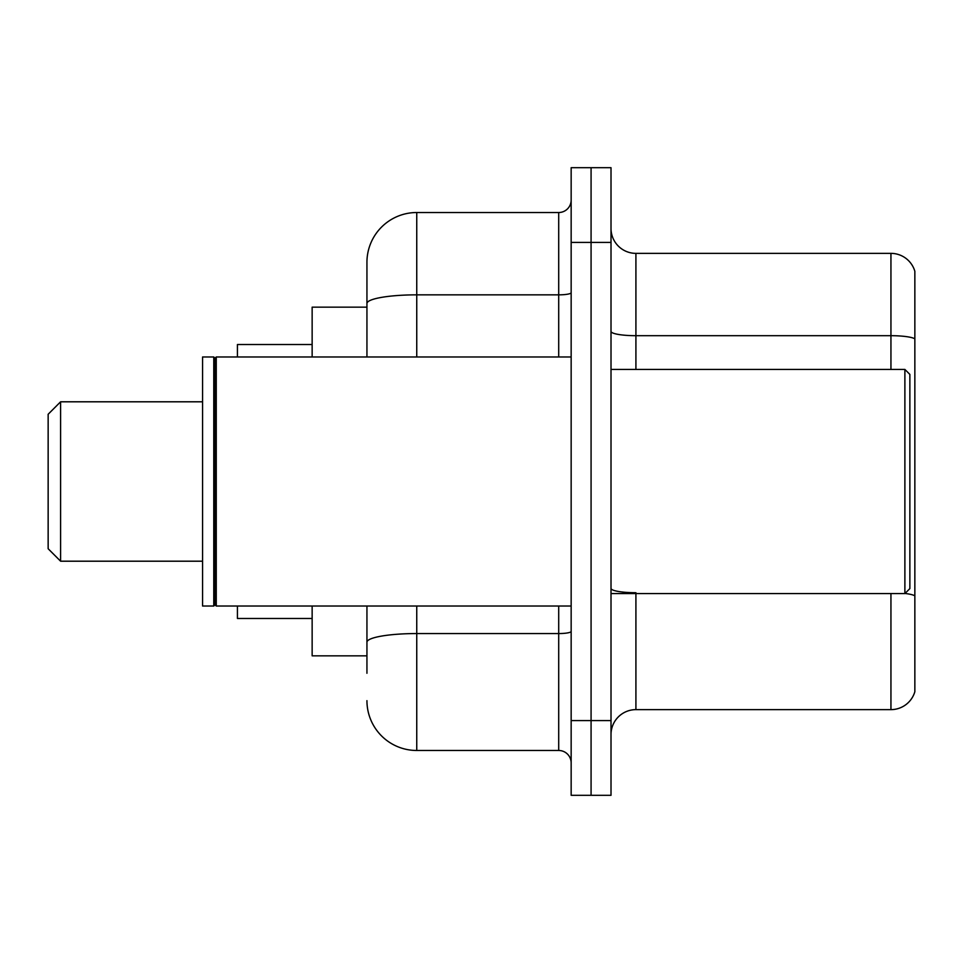 <?xml version="1.0" encoding="UTF-8"?>
<svg xmlns="http://www.w3.org/2000/svg" width="963" height="963" viewBox="0 0 963 963"><rect width="100%" height="100%" fill="white"/><g stroke="black" fill="none" stroke-linecap="round" stroke-linejoin="round"><path stroke-width="1.44" d="M366.939 351.471L366.939 289.731L366.939 307.161L312.144 307.161L312.144 356.972M366.939 655.839L312.144 655.839L312.144 606.028M366.939 673.269L366.939 606.028L366.939 673.269M571.155 720.589L571.155 795.306L591.077 795.306L591.077 720.589L591.077 795.306L611.011 795.306L611.011 720.589L591.077 720.589L591.077 242.411L591.077 720.589L571.155 720.589L571.155 242.411L591.077 242.411L591.077 167.694L591.077 242.411L611.011 242.411L611.011 720.589M611.011 242.411L611.011 167.694L571.155 167.694L571.155 242.411M416.75 606.028L416.75 750.478L558.709 750.478L558.709 606.028M366.939 356.972L366.939 262.333A49.811 49.811 0 0 1 416.75 212.522L558.709 212.522A12.447 12.447 0 0 0 571.155 200.075M366.939 262.333L366.939 289.731M571.155 762.925A12.447 12.447 0 0 0 558.709 750.478M416.75 750.478A49.811 49.811 0 0 1 366.939 700.667M611.011 734.54A24.906 24.906 0 0 1 635.917 709.635L890.944 709.635L890.944 593.569M914.85 271.301A24.906 24.906 0 0 0 890.944 253.365A24.906 24.906 0 0 1 914.85 271.301L914.85 691.699A24.906 24.906 0 0 1 890.944 709.635M914.85 338.807L914.85 338.807A24.906 4.321 180 0 0 890.944 335.69L890.944 253.365L635.917 253.365A24.906 24.906 0 0 1 611.011 228.46A24.906 24.906 0 0 0 635.917 253.365L635.917 369.431M914.85 339.145L914.85 595.82A24.906 4.321 180 0 0 904.991 593.461M60.597 561.2L60.597 401.8L48.15 414.259L48.15 548.741L60.597 561.2L202.567 561.2M237.428 606.028L237.428 618.475L312.144 618.475M312.144 344.525L237.428 344.525L237.428 356.972M904.883 369.431L909.866 374.402L909.866 588.598L904.883 593.569L904.883 369.431L611.011 369.431M216.266 606.028L215.014 604.776L215.014 358.224L216.266 356.972L216.266 606.028L571.155 606.028M213.774 606.028L202.567 606.028L202.567 356.972L213.774 356.972L213.774 606.028L215.014 604.776M571.155 631.391A12.447 2.167 0 0 1 558.709 633.558L416.75 633.558A49.811 8.655 180 0 0 366.939 642.201M416.75 212.522L416.75 294.847L558.709 294.847L558.709 212.522M366.939 303.489A49.811 8.655 180 0 1 416.75 294.847L416.75 356.972M558.709 356.972L558.709 294.847A12.447 2.167 0 0 0 571.155 292.68M635.917 593.569L635.917 709.635M890.944 369.431L890.944 335.69L635.917 335.69A24.906 4.321 -0 0 1 611.011 331.368M635.917 592.714A24.906 4.321 -0 0 1 611.011 588.393M60.597 401.8L202.567 401.8M611.011 593.569L904.883 593.569M215.014 358.224L213.774 356.972M216.266 356.972L571.155 356.972"/></g></svg>
